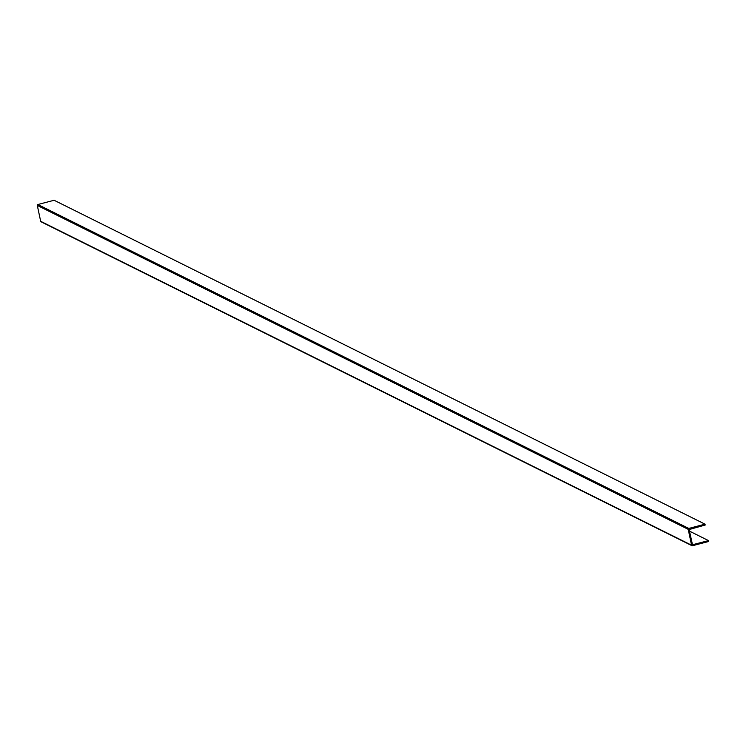 <?xml version="1.0" encoding="UTF-8"?>
<svg xmlns="http://www.w3.org/2000/svg" width="746" height="746" viewBox="0 0 746 746"><rect width="100%" height="100%" fill="white"/><g stroke="black" fill="none" stroke-linecap="round" stroke-linejoin="round"><path stroke-width="1.12" d="M708.7 541.475L692.437 545.736A0.755 0.718 -63.5 0 1 691.579 545.205L688.213 529.334A0.755 0.718 -63.5 0 1 688.763 528.429L705.026 524.168L705.203 525.025L689.145 529.548L692.484 544.739L708.513 540.608L708.7 541.475M41.534 221.832A0.755 0.718 -63.5 0 1 40.676 221.301L37.3 205.439A0.755 0.718 -63.5 0 1 37.85 204.525L54.113 200.264L705.026 524.168M689.49 531.133L708.513 540.608M40.676 221.301L691.579 545.205M37.3 205.439L688.213 529.334M37.85 204.525L688.763 528.429M41.049 221.786L691.952 545.69"/></g></svg>
